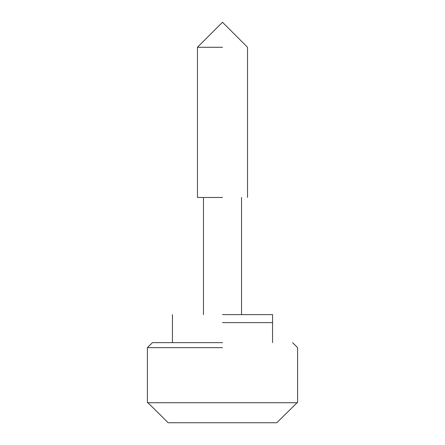 <?xml version="1.0" encoding="UTF-8"?>
<svg xmlns="http://www.w3.org/2000/svg" width="445" height="445" viewBox="0 0 445 445"><rect width="100%" height="100%" fill="white"/><g stroke="black" fill="none" stroke-linecap="round" stroke-linejoin="round"><path stroke-width="0.67" d="M276.829 422.75L297.049 402.725L276.829 422.75L168.171 422.75L147.951 402.725L168.171 422.75M222.5 342.65L152.412 342.65L222.5 342.65M222.5 322.625L272.562 322.625L222.5 322.625M222.5 197.469L197.469 197.469L222.5 197.469M147.951 402.725L297.049 402.725M222.5 347.656L147.406 347.656L222.5 347.656M222.5 47.281L197.469 47.281L222.5 47.281M222.5 314.615L272.562 314.615L222.5 314.615M147.406 402.725L147.406 347.656L152.412 342.65M292.588 342.65L297.594 347.656L297.594 402.725M272.562 342.65L272.562 314.615M172.438 314.615L172.438 342.65M203.476 197.469L203.476 314.615M241.524 314.615L241.524 197.469M247.531 197.469L247.531 47.281L222.5 22.25L197.469 47.281L197.469 197.469"/></g></svg>
